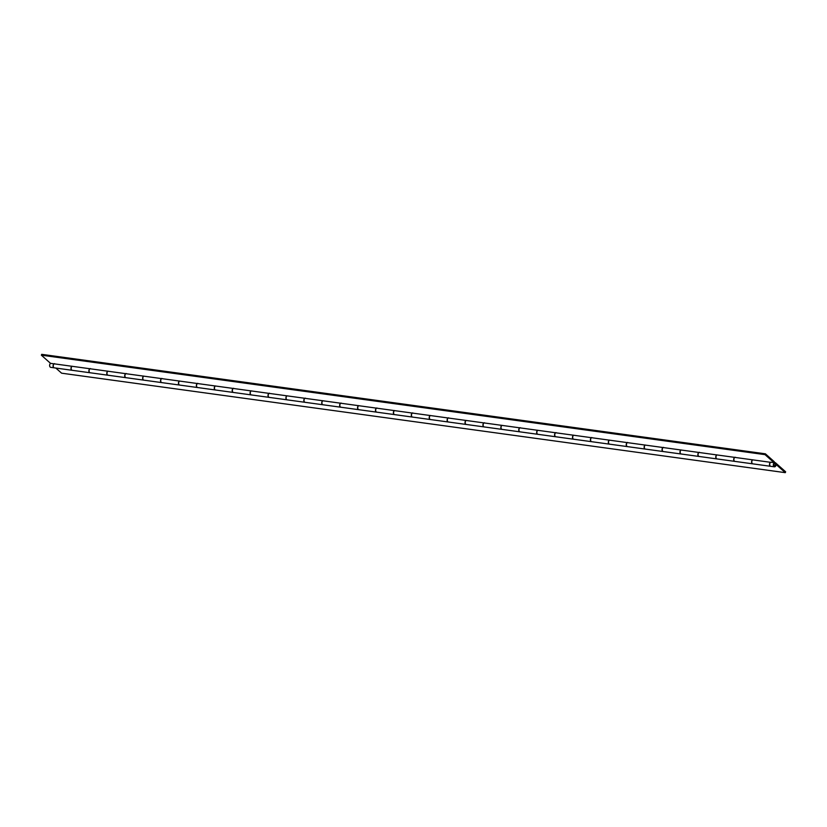 <?xml version="1.0" encoding="UTF-8"?>
<svg xmlns="http://www.w3.org/2000/svg" width="827" height="827" viewBox="0 0 827 827"><rect width="100%" height="100%" fill="white"/><g stroke="black" fill="none" stroke-linecap="round" stroke-linejoin="round"><path stroke-width="1.24" d="M785.288 472.662L776.108 464.495A2.15 1.375 -82.2 0 1 775.85 465.715A2.15 1.375 -82.2 0 1 774.423 466.821A2.15 1.375 -82.2 0 1 773.576 463.689A2.15 1.375 -82.2 0 1 775.002 462.572A2.15 1.375 -82.2 0 1 775.519 462.82L785.65 471.824L785.288 472.662L61.601 373.184L55.822 368.046M774.423 466.821L770.805 466.325A2.15 1.375 -82.2 0 1 769.958 463.182A2.15 1.375 -82.2 0 1 770.95 462.117M774.082 464.133A1.189 0.765 -82.2 0 1 775.344 465.26A1.189 0.765 -82.2 0 1 774.082 464.133A1.189 0.765 -82.2 0 1 775.344 465.26A1.189 0.765 -82.2 0 1 774.082 464.133M716.771 454.84A2.15 1.375 97.8 0 0 716.037 455.78A2.15 1.375 97.8 0 0 716.885 458.913A2.15 1.375 97.8 0 0 716.978 458.923M716.885 458.913L699.156 456.473A2.15 1.375 -82.2 0 1 698.308 453.341A2.15 1.375 -82.2 0 1 699.301 452.276M752.591 459.771A2.15 1.375 97.8 0 0 751.867 460.701A2.15 1.375 97.8 0 0 752.715 463.833A2.15 1.375 97.8 0 0 752.797 463.844M752.715 463.833L734.986 461.404A2.15 1.375 -82.2 0 1 734.138 458.261A2.15 1.375 -82.2 0 1 735.12 457.197M71.959 366.216A2.15 1.375 97.8 0 0 71.236 367.147A2.15 1.375 97.8 0 0 72.083 370.289A2.15 1.375 97.8 0 0 72.176 370.289M72.083 370.289L54.355 367.85A2.15 1.375 -82.2 0 1 53.507 364.707A2.15 1.375 -82.2 0 1 54.499 363.642M107.789 371.137A2.15 1.375 97.8 0 0 107.055 372.067A2.15 1.375 97.8 0 0 107.903 375.21A2.15 1.375 97.8 0 0 107.996 375.22M107.903 375.21L90.174 372.77A2.15 1.375 -82.2 0 1 89.326 369.628A2.15 1.375 -82.2 0 1 90.319 368.563M143.609 376.058A2.15 1.375 97.8 0 0 142.885 376.998A2.15 1.375 97.8 0 0 143.733 380.131A2.15 1.375 97.8 0 0 143.826 380.141M143.733 380.131L126.004 377.691A2.15 1.375 -82.2 0 1 125.156 374.559A2.15 1.375 -82.2 0 1 126.138 373.494M179.428 380.989A2.15 1.375 97.8 0 0 178.704 381.919A2.15 1.375 97.8 0 0 179.552 385.051A2.15 1.375 97.8 0 0 179.645 385.062M179.552 385.051L161.823 382.622A2.15 1.375 -82.2 0 1 160.976 379.479A2.15 1.375 -82.2 0 1 161.968 378.415M215.258 385.909A2.15 1.375 97.8 0 0 214.524 386.84A2.15 1.375 97.8 0 0 215.371 389.982A2.15 1.375 97.8 0 0 215.465 389.993M215.371 389.982L197.643 387.543A2.15 1.375 -82.2 0 1 196.795 384.4A2.15 1.375 -82.2 0 1 197.787 383.335M251.077 390.83A2.15 1.375 97.8 0 0 250.354 391.76A2.15 1.375 97.8 0 0 251.201 394.903A2.15 1.375 97.8 0 0 251.284 394.913M251.201 394.903L233.462 392.463A2.15 1.375 -82.2 0 1 232.614 389.331A2.15 1.375 -82.2 0 1 233.607 388.266M286.897 395.761A2.15 1.375 97.8 0 0 286.173 396.691A2.15 1.375 97.8 0 0 287.021 399.823A2.15 1.375 97.8 0 0 287.114 399.834M287.021 399.823L269.292 397.394A2.15 1.375 -82.2 0 1 268.444 394.252A2.15 1.375 -82.2 0 1 269.426 393.187M322.716 400.682A2.15 1.375 97.8 0 0 321.992 401.612A2.15 1.375 97.8 0 0 322.84 404.754A2.15 1.375 97.8 0 0 322.933 404.754M322.84 404.754L305.111 402.315A2.15 1.375 -82.2 0 1 304.264 399.172A2.15 1.375 -82.2 0 1 305.256 398.107M358.546 405.602A2.15 1.375 97.8 0 0 357.812 406.533A2.15 1.375 97.8 0 0 358.66 409.675A2.15 1.375 97.8 0 0 358.753 409.685M358.66 409.675L340.931 407.235A2.15 1.375 -82.2 0 1 340.083 404.103A2.15 1.375 -82.2 0 1 341.075 403.038M394.365 410.523A2.15 1.375 97.8 0 0 393.642 411.464A2.15 1.375 97.8 0 0 394.489 414.596A2.15 1.375 97.8 0 0 394.582 414.606M394.489 414.596L376.761 412.166A2.15 1.375 -82.2 0 1 375.913 409.024A2.15 1.375 -82.2 0 1 376.895 407.959M430.185 415.454A2.15 1.375 97.8 0 0 429.461 416.384A2.15 1.375 97.8 0 0 430.309 419.527A2.15 1.375 97.8 0 0 430.402 419.527M430.309 419.527L412.58 417.087A2.15 1.375 -82.2 0 1 411.732 413.945A2.15 1.375 -82.2 0 1 412.725 412.88M466.014 420.374A2.15 1.375 97.8 0 0 465.281 421.305A2.15 1.375 97.8 0 0 466.128 424.447A2.15 1.375 97.8 0 0 466.221 424.458M466.128 424.447L448.399 422.008A2.15 1.375 -82.2 0 1 447.552 418.875A2.15 1.375 -82.2 0 1 448.544 417.811M501.834 425.295A2.15 1.375 97.8 0 0 501.11 426.236A2.15 1.375 97.8 0 0 501.958 429.368A2.15 1.375 97.8 0 0 502.041 429.378M501.958 429.368L484.219 426.939A2.15 1.375 -82.2 0 1 483.382 423.796A2.15 1.375 -82.2 0 1 484.364 422.731M537.653 430.226A2.15 1.375 97.8 0 0 536.93 431.156A2.15 1.375 97.8 0 0 537.777 434.299A2.15 1.375 97.8 0 0 537.87 434.299M537.777 434.299L520.049 431.859A2.15 1.375 -82.2 0 1 519.201 428.717A2.15 1.375 -82.2 0 1 520.183 427.652M573.483 435.147A2.15 1.375 97.8 0 0 572.749 436.077A2.15 1.375 97.8 0 0 573.597 439.22A2.15 1.375 97.8 0 0 573.69 439.23M573.597 439.22L555.868 436.78A2.15 1.375 -82.2 0 1 555.02 433.648A2.15 1.375 -82.2 0 1 556.013 432.583M609.303 440.067A2.15 1.375 97.8 0 0 608.579 441.008A2.15 1.375 97.8 0 0 609.416 444.14A2.15 1.375 97.8 0 0 609.509 444.151M609.416 444.14L591.687 441.701A2.15 1.375 -82.2 0 1 590.84 438.568A2.15 1.375 -82.2 0 1 591.832 437.504M645.122 444.998A2.15 1.375 97.8 0 0 644.398 445.929A2.15 1.375 97.8 0 0 645.246 449.071A2.15 1.375 97.8 0 0 645.339 449.071M645.246 449.071L627.517 446.632A2.15 1.375 -82.2 0 1 626.67 443.489A2.15 1.375 -82.2 0 1 627.652 442.424M680.941 449.919A2.15 1.375 97.8 0 0 680.218 450.849A2.15 1.375 97.8 0 0 681.066 453.992A2.15 1.375 97.8 0 0 681.159 454.002M681.066 453.992L663.337 451.552A2.15 1.375 -82.2 0 1 662.489 448.41A2.15 1.375 -82.2 0 1 663.481 447.355M773.896 462.531L765.037 454.643L765.399 453.816L774.258 461.693L773.896 462.531L770.413 462.293A2.15 1.375 97.8 0 0 769.772 463.161A2.15 1.375 97.8 0 0 770.619 466.304A2.15 1.375 97.8 0 0 770.712 466.304M770.619 466.304L752.89 463.864A2.15 1.375 -82.2 0 1 752.043 460.722A2.15 1.375 -82.2 0 1 752.684 459.853L734.593 457.362A2.15 1.375 97.8 0 0 733.952 458.241A2.15 1.375 97.8 0 0 734.8 461.373A2.15 1.375 97.8 0 0 734.893 461.383M734.8 461.373L717.071 458.944A2.15 1.375 -82.2 0 1 716.223 455.801A2.15 1.375 -82.2 0 1 716.864 454.933L698.774 452.441A2.15 1.375 97.8 0 0 698.133 453.31A2.15 1.375 97.8 0 0 698.98 456.452A2.15 1.375 97.8 0 0 699.073 456.463M698.774 452.441L53.972 363.808A2.15 1.375 97.8 0 0 53.331 364.686A2.15 1.375 97.8 0 0 54.168 367.819A2.15 1.375 97.8 0 0 54.262 367.829M54.168 367.819L50.736 367.353A2.15 1.375 -82.2 0 1 49.889 364.211A2.15 1.375 -82.2 0 1 50.53 363.342L41.35 355.176L41.712 354.338L765.399 453.816M89.792 368.739A2.15 1.375 97.8 0 0 89.151 369.607A2.15 1.375 97.8 0 0 89.998 372.75A2.15 1.375 97.8 0 0 90.091 372.75M89.998 372.75L72.269 370.31A2.15 1.375 -82.2 0 1 71.422 367.167A2.15 1.375 -82.2 0 1 72.063 366.299M125.611 373.659A2.15 1.375 97.8 0 0 124.97 374.528A2.15 1.375 97.8 0 0 125.818 377.67A2.15 1.375 97.8 0 0 125.911 377.681M125.818 377.67L108.089 375.231A2.15 1.375 -82.2 0 1 107.241 372.098A2.15 1.375 -82.2 0 1 107.882 371.22M161.43 378.58A2.15 1.375 97.8 0 0 160.789 379.459A2.15 1.375 97.8 0 0 161.637 382.591A2.15 1.375 97.8 0 0 161.73 382.601M161.637 382.591L143.908 380.162A2.15 1.375 -82.2 0 1 143.061 377.019A2.15 1.375 -82.2 0 1 143.702 376.151M197.26 383.511A2.15 1.375 97.8 0 0 196.619 384.379A2.15 1.375 97.8 0 0 197.467 387.522A2.15 1.375 97.8 0 0 197.55 387.522M197.467 387.522L179.728 385.082A2.15 1.375 -82.2 0 1 178.89 381.94A2.15 1.375 -82.2 0 1 179.531 381.071M233.08 388.432A2.15 1.375 97.8 0 0 232.439 389.3A2.15 1.375 97.8 0 0 233.286 392.443A2.15 1.375 97.8 0 0 233.379 392.453M233.286 392.443L215.558 390.003A2.15 1.375 -82.2 0 1 214.71 386.871A2.15 1.375 -82.2 0 1 215.351 385.992M268.899 393.352A2.15 1.375 97.8 0 0 268.258 394.231A2.15 1.375 97.8 0 0 269.106 397.363A2.15 1.375 97.8 0 0 269.199 397.373M269.106 397.363L251.377 394.934A2.15 1.375 -82.2 0 1 250.529 391.791A2.15 1.375 -82.2 0 1 251.17 390.913M304.729 398.283A2.15 1.375 97.8 0 0 304.088 399.152A2.15 1.375 97.8 0 0 304.936 402.294A2.15 1.375 97.8 0 0 305.018 402.294M304.936 402.294L287.196 399.854A2.15 1.375 -82.2 0 1 286.349 396.712A2.15 1.375 -82.2 0 1 286.99 395.844M340.548 403.204A2.15 1.375 97.8 0 0 339.907 404.072A2.15 1.375 97.8 0 0 340.755 407.215A2.15 1.375 97.8 0 0 340.848 407.225M340.755 407.215L323.026 404.775A2.15 1.375 -82.2 0 1 322.179 401.633A2.15 1.375 -82.2 0 1 322.819 400.764M376.368 408.125A2.15 1.375 97.8 0 0 375.727 409.003A2.15 1.375 97.8 0 0 376.574 412.135A2.15 1.375 97.8 0 0 376.667 412.146M376.574 412.135L358.846 409.696A2.15 1.375 -82.2 0 1 357.998 406.564A2.15 1.375 -82.2 0 1 358.639 405.685M412.187 413.045A2.15 1.375 97.8 0 0 411.546 413.924A2.15 1.375 97.8 0 0 412.394 417.066A2.15 1.375 97.8 0 0 412.487 417.066M412.394 417.066L394.665 414.627A2.15 1.375 -82.2 0 1 393.817 411.484A2.15 1.375 -82.2 0 1 394.458 410.616M448.017 417.976A2.15 1.375 97.8 0 0 447.376 418.844A2.15 1.375 97.8 0 0 448.224 421.987A2.15 1.375 97.8 0 0 448.306 421.997M448.224 421.987L430.495 419.547A2.15 1.375 -82.2 0 1 429.647 416.405A2.15 1.375 -82.2 0 1 430.288 415.536M483.836 422.897A2.15 1.375 97.8 0 0 483.195 423.765A2.15 1.375 97.8 0 0 484.043 426.908A2.15 1.375 97.8 0 0 484.136 426.918M484.043 426.908L466.314 424.468A2.15 1.375 -82.2 0 1 465.467 421.336A2.15 1.375 -82.2 0 1 466.108 420.457M519.656 427.817A2.15 1.375 97.8 0 0 519.015 428.696A2.15 1.375 97.8 0 0 519.863 431.828A2.15 1.375 97.8 0 0 519.956 431.839M519.863 431.828L502.134 429.399A2.15 1.375 -82.2 0 1 501.286 426.256A2.15 1.375 -82.2 0 1 501.927 425.388M555.486 432.748A2.15 1.375 97.8 0 0 554.845 433.617A2.15 1.375 97.8 0 0 555.692 436.759A2.15 1.375 97.8 0 0 555.775 436.77M555.692 436.759L537.953 434.32A2.15 1.375 -82.2 0 1 537.105 431.177A2.15 1.375 -82.2 0 1 537.757 430.309M591.305 437.669A2.15 1.375 97.8 0 0 590.664 438.537A2.15 1.375 97.8 0 0 591.512 441.68A2.15 1.375 97.8 0 0 591.605 441.69M591.512 441.68L573.783 439.24A2.15 1.375 -82.2 0 1 572.935 436.108A2.15 1.375 -82.2 0 1 573.576 435.229M627.124 442.59A2.15 1.375 97.8 0 0 626.484 443.468A2.15 1.375 97.8 0 0 627.331 446.601A2.15 1.375 97.8 0 0 627.424 446.611M627.331 446.601L609.602 444.171A2.15 1.375 -82.2 0 1 608.755 441.029A2.15 1.375 -82.2 0 1 609.396 440.16M662.954 447.521A2.15 1.375 97.8 0 0 662.303 448.389A2.15 1.375 97.8 0 0 663.151 451.532A2.15 1.375 97.8 0 0 663.244 451.532M663.151 451.532L645.422 449.092A2.15 1.375 -82.2 0 1 644.574 445.949A2.15 1.375 -82.2 0 1 645.215 445.081M698.98 456.452L681.252 454.013A2.15 1.375 -82.2 0 1 680.404 450.88A2.15 1.375 -82.2 0 1 681.045 450.002M53.972 363.808L50.53 363.342M734.593 457.362L716.864 454.933M765.037 454.643L41.35 355.176M770.413 462.293L752.684 459.853M775.002 462.572L773.938 462.427"/></g></svg>
